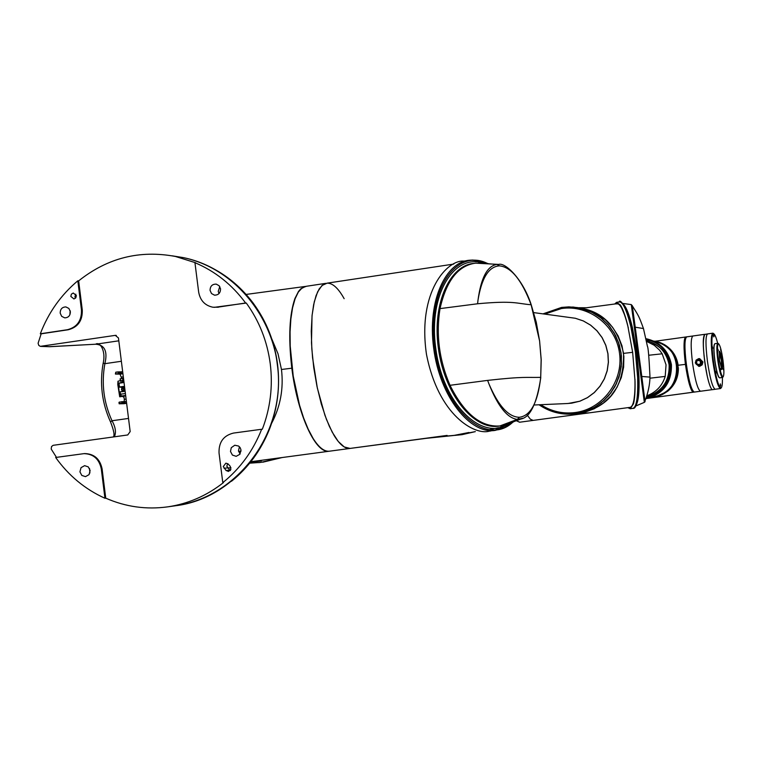 <?xml version="1.0" encoding="UTF-8"?>
<svg xmlns="http://www.w3.org/2000/svg" width="762" height="762" viewBox="0 0 762 762"><rect width="100%" height="100%" fill="white"/><g stroke="black" fill="none" stroke-linecap="round" stroke-linejoin="round"><path stroke-width="1.14" d="M281.473 369.484L278.006 353.749L271.815 338.995L278.006 353.749L281.473 369.484C283.721 388.553 280.445 406.489 271.624 423.291C280.445 406.489 283.721 388.553 281.473 369.484L291.827 368.198L291.551 365.979C288.35 336.737 289.484 314.249 294.942 298.494L298.494 291.465L300.647 288.941L305.724 286.35M121.701 378.4L120.025 374.142L115.433 374.056L121.396 373.313L121.215 371.856L122.663 371.666M121.396 373.313L122.844 373.132M123.882 403.698L119.158 403.793L121.891 403.193L121.71 401.726L118.967 402.336L119.139 403.631M118.158 373.38L117.977 371.913L115.805 372.189L115.405 373.847M119.701 396.783L117.767 384.41L117.996 381.2L119.701 396.783L121.168 396.602L119.701 396.783M121.129 396.611L122.482 396.25M119.929 396.669L122.025 396.23L123.958 397.25L124.32 399.336L126.101 399.088M120.31 380.667L117.996 381.2M121.787 402.307L123.654 402.25M124.168 401.66L124.32 399.336M126.568 402.86L121.891 403.193M126.387 401.393L124.93 401.574L125.12 403.041M124.93 401.574L121.71 401.726M124.52 403.108L124.854 402.088M120.844 373.37L118.072 372.666M117.977 371.913L121.215 371.856M119.482 387.144L123.511 386.677M119.377 387.125L122.415 386.915L123.606 389.22L123.292 391.363M123.006 382.467L119.043 383.038L121.939 382.8M125.397 393.525L120.31 394.23L120.101 391.849L124.082 391.468L123.482 386.467L119.444 387.001L118.996 383.229L119.339 387.02M123.873 395.783L125.682 395.773M122.11 396.021L121.158 396.021M125.654 395.573L123.987 395.773M125.701 395.945L124.082 395.992M123.168 378.028L122.692 379.857L123.673 379.724M122.882 378.238L121.539 378.609M121.272 382.715L120.091 378.828L120.329 380.733M120.091 378.828L122.787 378.438M122.234 382.553L122.758 380.39M122.158 391.344L121.653 387.772M122.72 387.334L123.606 389.22L123.263 391.401M118.996 383.229L123.025 382.648L122.692 379.857M120.11 378.962L120.177 379.533M75.819 294.151L74.924 296.77L75.476 298.19M76.362 295.561L75.809 297.79L73.952 298.961L70.818 296.408L71.371 294.18L73.247 293.008L76.362 295.561M69.875 314.754L70.161 310.696M70.352 311.62C70.323 315.611 68.447 317.697 64.722 317.859L61.693 316.354L60.188 313.153C60.236 309.124 62.132 307.048 65.884 306.924L68.875 308.448L70.352 311.62M261.68 429.206C253.194 450.761 240.23 468.573 222.79 482.651L219.037 452.999C218.684 442.179 223.504 435.531 233.496 433.073L262.357 429.168C270.377 408.108 273.006 386.305 270.253 363.769C267.252 341.271 259.27 321.04 246.307 303.066L214.103 307.353M222.79 482.651L223.495 482.565C206.826 495.7 188.271 503.787 167.84 506.835C146.352 509.788 125.654 506.892 105.747 498.158L104.946 498.262C85.087 489.261 68.666 475.669 55.664 457.476L84.001 453.638C93.44 453.942 99.212 459.048 101.298 468.944L104.946 498.262M77.829 280.787L81.458 309.934C81.791 320.602 77.105 327.193 67.427 329.717L40.319 333.775C48.425 312.639 60.922 294.98 77.829 280.787L78.648 280.873L82.277 309.991C82.601 320.65 77.934 327.241 68.256 329.755L41.167 333.813L38.1 343.262L38.795 345.405L40.319 346.348L115.272 335.366L118.443 337.937L130.169 431.578L127.74 434.959L53.111 445.322L51.53 446.57L51.197 449.047L56.474 457.371M240.04 454.047L238.468 450.771L239.449 446.761M241.002 450.028L239.878 454.276L236.172 456.324L232.41 455.076L230.486 451.447L231.277 447.694L234.782 445.227L238.639 446.065L240.23 447.78L241.002 450.028M227.686 463.601L226.809 466.201L230.153 470.621M223.285 466.563L225.885 463.144L228.248 464.087L230.238 466.315L230.857 469.478L228.448 471.44L226.057 470.487L223.285 466.563M219.018 293.56L218.237 291.322L219.78 286.607M220.542 288.836C220.466 293.056 218.427 295.161 214.436 295.142L211.512 293.551L210.064 290.417C210.16 286.16 212.217 284.064 216.256 284.131L219.132 285.74L220.542 288.836M89.897 472.992L89.497 468.44M90.135 470.459L89.059 474.621L85.506 476.641L81.82 475.44L79.924 471.84L81.029 467.658L84.63 465.649L88.268 466.887L90.135 470.459M40.319 333.775L41.167 333.813M41.243 346.377L50.244 346.691L95.812 344.214C104.775 344.986 107.794 351.473 104.87 363.674L103.184 363.15C106.128 350.71 99.689 341.128 95.65 344.233L95.441 344.233M121.358 361.274L104.87 363.674C101.317 383.534 103.699 402.555 112.004 420.748L110.538 421.957C113.929 430.625 114.833 435.626 113.243 436.959M118.796 340.814L95.65 344.233L49.397 346.662M128.521 418.433L112.004 420.748C115.586 427.196 116.357 432.559 114.319 436.817M84.22 453.619L84.82 453.571C94.25 453.885 100.013 458.991 102.098 468.878L105.747 498.158M204.473 264.357L204.626 264.424C223.847 272.777 239.982 285.607 253.032 302.914L253.727 303.886C266.614 321.669 274.539 341.709 277.511 363.998C280.245 386.324 277.616 407.918 269.634 428.768L269.205 429.816C260.947 450.256 248.555 467.258 232.048 480.822L231.296 481.327M194.939 262.68C215.189 271.253 232.077 284.693 245.612 303L217.532 307.21L212.846 307.219C204.94 305.524 200.215 300.504 198.672 292.151L194.939 262.68L195.672 262.776L175.441 256.47C139.722 249.774 107.452 257.908 78.648 280.873M245.612 303L246.307 303.066M328.898 451.266L250.831 461.734M329.317 451.209L327.908 451.399M250.574 462.067L261.395 460.981M327.45 451.19L327.327 451.247C314.125 450.742 297.247 412.442 291.827 368.198L292.094 368.17M249.688 463.172L260.871 462.391L279.94 457.838M262.823 462.191L282.092 457.552L262.823 462.191M329.603 451.18L329.422 451.199C324.26 451.742 318.83 447.485 313.115 438.436L308.239 429.282L303.657 418.071L299.533 405.165L293.218 376.047L290.198 345.929L290.065 331.813L290.865 318.973L292.56 307.848L295.084 298.79L298.333 292.065L302.181 287.855L306.514 286.255L325.85 283.34M329.422 451.199L350.101 448.427C345.072 448.951 339.766 444.665 334.166 435.578L329.384 426.396L324.879 415.147L317.325 387.991L312.572 357.788L311.487 342.843L312.029 315.849L313.639 304.714L316.059 295.646L319.192 288.931L322.926 284.731L327.136 283.15C332.67 283.045 338.338 288.227 344.148 298.685M453.352 435.531L425.834 438.379L350.091 448.427L344.233 446.951L338.233 441.446L332.203 432.121L326.45 419.395L321.278 403.87L316.973 386.334L313.763 367.703L311.829 348.977L311.267 331.156L312.106 315.173L314.268 301.838L317.63 291.789L322.002 285.483L327.136 283.15L453.723 264.081M349.901 448.447L447.123 435.407M498.634 427.653L489.575 429.625M456.695 435.159L468.906 432.492M456.438 435.178L433.368 437.255M458.934 434.826L467.096 433.016M456.095 435.15L454.971 435.312M522.923 418.252L517.35 419.376C507.387 418.233 497.891 406.356 488.871 383.743L488.88 383.743C498.386 405.955 508.559 417.128 519.398 417.271C530.743 415.738 537.848 402.431 540.706 377.361C526.428 377.742 524.485 376.257 487.623 380.39L450.018 385.296C439.188 360.131 435.854 334.575 440.026 308.61C446.332 280.635 458.2 265.49 475.621 263.157L498.567 264.414M450.018 385.296C464.21 413.709 480.822 427.263 499.853 425.958L508.121 423.729M473.726 263.423C450.475 265.205 432.187 302.371 438.274 347.415C444.236 394.916 474.335 430.216 498.558 426.129L499.767 425.968M504.53 425.025L495.862 429.654M490.414 431.025L489.328 431.168C475.021 435.473 438.426 415.985 426.453 354.197C417.29 291.303 447.627 259.423 463.972 261.109L467.411 260.585M513.255 421.805L504.825 427.558L495.29 430.368C470.621 434.74 439.779 397.269 433.635 347.872C427.234 300.466 445.98 261.423 469.992 260.194L472.992 260.042L487.899 263.662M487.804 263.652C457.171 247.65 426.844 288.55 434.673 347.758C442.674 410.47 487.232 447.465 513.14 421.853M509.797 423.091C484.032 442.712 443.046 406.498 435.673 347.701C428.244 292.722 455.228 252.86 483.927 263.347M505.454 424.739L520.903 419.024C530.247 417.271 536.877 403.469 540.782 377.609L540.629 378.276M539.601 340.976L541.22 359.835L540.706 377.361L541.144 359.654L539.601 340.976L531.143 304.762C521.751 280.025 511.207 267.062 499.51 265.862C488.766 266.49 481.584 277.997 477.965 300.399L477.583 303.771C514.15 300.371 516.646 303.6 531.143 304.762L530.904 304.095M487.623 380.39L488.88 383.743M440.026 308.61L477.583 303.771M477.965 300.399L477.965 300.399C481.003 277.749 487.347 265.767 496.995 264.433L498.672 264.424C504.844 262.099 522.694 278.501 531.152 304.562L536.258 322.183L539.61 341.043M575.824 413.699L585.892 411.299L595.312 406.937L603.723 400.764L610.791 393.021L616.248 384.01L619.858 374.085L621.497 363.636L621.097 353.054L618.658 342.776L614.296 333.185L608.181 324.669L600.542 317.544L591.693 312.096L581.977 308.524L577.148 307.534L584.006 309.096L593.674 313.106L602.371 319.002L609.752 326.536L615.525 335.432L619.468 345.329L621.401 355.825L621.249 366.512L619.039 376.961L614.829 386.763L608.819 395.507L601.228 402.869L592.379 408.546L582.606 412.318L572.31 414.052L575.824 413.699M567.928 403.517L579.872 401.212L587.521 397.631L594.322 392.563L600.018 386.229L604.371 378.857L607.219 370.761L608.428 362.245L607.962 353.654L605.838 345.338L602.142 337.614L597.017 330.813L590.674 325.174L583.368 320.945L575.32 318.259L583.301 320.935L590.607 325.164L596.941 330.803L602.066 337.614L605.761 345.329L607.886 353.654L608.352 362.236L607.143 370.751L604.304 378.857L599.942 386.229L594.246 392.563L587.445 397.631L579.796 401.212L571.614 403.184L566.709 403.555L571.614 403.184L579.796 401.212L587.445 397.631L594.246 392.563L599.942 386.229L604.304 378.857L607.143 370.751L608.352 362.236L607.886 353.654L605.761 345.329L602.066 337.614L596.941 330.803L590.607 325.164L583.301 320.935L575.32 318.259L533.743 312.611M454.523 435.416L461.667 434.711L475.031 431.663L457.591 435.14M468.982 432.483L453.447 435.521M533.162 420.395L530.362 419.186L527.323 415.214L530.362 419.186L533.162 420.395L589.912 412.766L578.52 413.518C609.2 407.346 624.211 387.296 623.554 353.377C617.887 328.603 604.895 313.792 584.578 308.934L578.501 307.762L586.654 309.515L596.322 313.534L605.018 319.449L612.391 327.031L618.134 335.956L622.011 345.891L623.868 356.416L623.63 367.113L621.306 377.552L616.991 387.306L610.857 395.983L603.152 403.231L594.208 408.775L584.359 412.385L573.481 413.966M628.355 328.089C624.202 311.439 620.373 303.314 616.877 303.724L586.654 307.743L578.406 307.734L584.578 308.934M623.554 353.377L632.66 352.32M589.912 412.766L630.241 407.337C633.66 406.232 635.241 396.897 634.975 379.324M519.674 422.215L630.241 407.337M627.783 407.67L630.279 408.737L633.498 403.717C634.736 398.907 635.241 391.392 635.032 381.171L632.651 352.273L627.764 325.612C625.269 315.535 622.792 308.648 620.344 304.952L616.563 302.362L614.677 304.028M632.717 408.413L633.041 408.356C636.613 406.984 638.156 396.697 637.651 377.485L635.384 351.892L630.926 327.06C626.688 309.934 622.792 301.571 619.22 301.971L616.839 302.314M635.384 351.892L636.213 351.796L638.432 377.133C638.87 394.316 637.575 404.327 634.556 407.156M621.316 302.666C624.649 304.343 628.136 312.515 631.765 327.193L636.213 351.777M632.26 305.552L635.232 327.212L643.461 328.536L643.661 329.251M649.986 377.104L641.794 376.476L645.004 401.269M644.347 402.355L631.288 304.6L622.525 303.409M631.288 304.6L632.355 305.924C638.794 316.078 638.861 315.925 643.461 328.536L647.443 346.396C648.176 347.129 649.024 357.235 649.986 376.714C649.881 384.343 648.224 392.392 645.014 400.888L644.338 402.355L635.518 406.117M623.021 303.971C626.135 306.524 629.269 314.401 632.422 327.593L636.67 351.777L638.966 376.676C639.489 392.106 638.451 401.688 635.86 405.441M634.365 326.803L635.232 327.212L641.794 376.476L641.061 377.066M633.298 408.27L630.184 408.756M620.344 304.952L625.278 316.563M635.06 382.572C635.079 394.43 634.108 402.184 632.146 405.822L630.136 407.708L628.879 407.527M615.772 303.876L618.582 303.933C621.363 306 624.288 312.668 627.355 323.926M634.984 391.287L633.498 403.717M616.972 303.352L616.058 303.838M629.174 407.489L630.164 407.699M519.598 422.224L516.255 420.7L519.779 422.196M651.681 397.069L653.044 397.012C683.676 394.383 684.667 345.034 654.158 341.205C684.695 345.043 683.714 394.383 653.082 397.012L653.044 397.012C683.676 394.383 684.667 345.043 654.158 341.205L653.729 341.128M653.701 341.119L654.32 341.224C669.036 345.024 676.723 354.635 677.38 370.037C675.484 385.791 666.807 394.84 651.339 397.192L653.177 397.012C683.8 394.383 684.79 345.053 654.301 341.214L653.806 341.166M649.967 378.2L665.207 376.418L666.045 364.798L662.178 353.806L659.587 350.187L654.234 345.253L646.519 341.347M646.547 396.678C662.064 391.792 669.588 381.181 669.122 364.855C666.502 352.034 658.92 343.948 646.367 340.604M646.1 398.05C664.054 392.649 672.017 380.59 669.988 361.893C666.34 349.682 658.378 342.138 646.09 339.252M645.976 338.709C658.549 341.624 666.702 349.32 670.436 361.798L670.951 364.617C671.417 382.495 663.054 393.849 645.89 398.678M645.966 338.661C659.987 341.843 668.474 350.501 671.427 364.636C671.836 382.743 663.311 394.116 645.852 398.755M648.71 355.254L662.178 353.806M665.207 376.418L665.207 376.418C662.273 385.791 656.149 392.268 646.805 395.83M654.11 396.992L659.492 396.773L647.51 398.393M660.73 342.843L664.635 344.757C672.227 349.491 676.732 356.33 678.142 365.255L678.142 365.293M667.56 391.354L655.72 396.735L667.56 391.354C674.913 385.277 678.513 377.438 678.371 367.827M684.609 339.595C683.781 344.719 684.086 352.968 685.543 364.35C687.219 376.228 689.2 384.715 691.496 389.83M659.492 396.773L693.372 392.201C690.629 390.639 687.972 381.362 685.419 364.369C683.457 347.853 683.59 338.728 685.829 336.975L685.829 336.975M685.543 364.35L678.142 365.255M655.006 341.271L685.762 336.995M694.296 392.078L694.172 392.087C689.077 393.716 681.171 335.823 686.638 336.871L686.657 336.861M686.572 336.88L685.686 337.09C681.028 338.861 688.238 391.277 693.249 392.097L693.715 392.154M692.934 391.887C688.019 389.83 681.228 340.719 685.4 337.414M651.31 397.212C667.312 395.326 676.332 386.277 678.371 370.065C677.713 354.711 670.046 345.129 655.368 341.328L653.615 341.081M722.328 360.407L722.309 358.55L722.852 360.445L722.824 362.312L722.328 360.407M722.624 361.874L722.224 359.016M719.442 360.216L719.366 351.244C720.214 351.396 721.081 354.444 721.976 360.388C722.662 366.122 722.624 369.122 721.862 369.38L719.442 360.216M721.452 368.875L721.357 360.455L719.099 351.844M718.395 360.14C720.033 371.008 721.624 376.561 723.148 376.79C724.186 375.133 724.138 369.684 722.995 360.455C721.595 350.872 720.128 345.31 718.604 343.786C717.213 344.195 717.147 349.653 718.395 360.14M722.928 377.085L722.519 377.476C720.938 376.561 719.357 370.799 717.775 360.216C716.537 350.006 716.547 344.357 717.804 343.281L718.261 343.519M717.68 343.3C716.204 337.576 714.899 334.385 713.746 333.718C711.432 334.347 711.308 343.291 713.346 360.531C716.051 378.39 718.671 387.487 721.195 387.81C722.147 386.915 722.547 383.477 722.414 377.495M721.128 387.896L720.442 388.544C717.861 387.086 715.289 377.771 712.727 360.597C710.727 344.043 710.765 334.909 712.822 333.185L713.565 333.575M715.013 389.239C712.413 387.144 709.889 377.847 707.441 361.331C705.45 344.786 705.498 335.642 707.593 333.918L704.802 334.413C702.307 339.862 703.097 353.644 707.184 375.79C709.136 384.486 710.879 389.115 712.403 389.677L715.651 389.192M712.737 348.148L712.27 346.481L712.737 348.148M716.08 373.056L715.623 371.408L716.08 373.056M720.757 385.486L720.309 383.858L720.757 385.486M714.118 336.128L713.661 334.47L714.118 336.128M723.519 369.951L723.148 368.598L723.519 369.951M720.947 350.853L720.566 349.482L720.947 350.853M718.271 350.596L717.89 349.215L718.271 350.596M720.862 369.856L720.481 368.484L720.862 369.856M711.337 388.725C708.898 384.467 706.698 375.456 704.717 361.702C702.726 345.157 702.793 336.023 704.907 334.299L704.983 334.299M702.916 361.95L702.183 364.827L699.659 366.322L698.735 366.332L695.296 363.007L696.068 360.14L698.63 358.645L699.668 358.645L702.916 361.95M694.363 392.068L700.516 391.239C697.802 389.801 695.154 380.514 692.582 363.379C690.61 346.853 690.724 337.718 692.915 335.985C690.724 337.718 690.61 346.853 692.582 363.379C695.154 380.514 697.802 389.801 700.516 391.239L712.279 389.649M699.592 358.635L695.906 361.198M695.773 363.388L699.154 366.36M699.354 359.454L701.764 360.664C702.916 363.464 702.002 365.084 699.021 365.512L698.697 365.503M713.794 336.899L713.603 335.623M712.308 348.415L712.403 348.92M712.194 347.462L712.422 348.396M715.766 373.847L715.661 373.323M715.566 372.551L715.775 373.313M720.347 385.753L720.442 386.267M720.252 384.991L720.452 385.743M694.334 392.068C691.572 390.649 688.905 381.371 686.333 364.236C684.371 347.72 684.505 338.595 686.743 336.852L692.848 335.994M115.805 372.189L115.986 373.656M123.958 397.25L123.777 395.802M123.311 376.799L121.539 377.057M119.72 403.46L119.539 401.993M123.73 403.727L126.625 403.308M121.291 372.475L119.844 372.685M122.92 373.723L120.025 374.142M119.339 387.067L118.872 383.257M122.368 391.525L121.501 389.515L122.044 387.429M120.386 387.182L123.52 386.772M120.101 387.029L119.453 387.029M119.948 392.068L120.872 395.811M125.644 395.449L121.253 396.03L119.939 392.068M122.215 382.581L122.539 380.419L120.444 380.714L120.215 378.8M175.146 505.806L175.679 505.73C238.201 498.253 287.131 430.759 277.244 363.931C271.11 311.715 231.334 267.176 183.213 257.594L172.107 255.813M67.427 329.717L68.256 329.755M81.458 309.934L82.277 309.991M116.31 335.423L115.272 335.366M101.298 468.944L102.098 468.878M217.532 307.21L218.246 307.276M226.057 470.487L229.562 470.116M224.057 468.268L227.581 467.897M238.573 451.333L241.04 451.123M227.705 468.039L230.953 467.706M229.695 470.259L230.515 470.164M434.673 347.758L433.635 347.872M499.853 425.958L517.35 419.376L519.398 417.271M499.51 265.862L496.995 264.433L478.498 263.004M540.763 404.708C551.317 411.442 562.804 414.061 575.215 412.547C602.552 409.099 623.459 381.305 619.535 353.349C616.01 325.336 588.645 304.371 561.461 308.543L544.678 314.096M584.635 308.953L573.195 307.048L561.584 307.41L568.843 306.876L577.529 307.591L591.531 312.068L600.38 317.516L608.019 324.641L614.134 333.165L618.506 342.757L620.935 353.044L621.344 363.626L619.706 374.085L616.087 384.019L610.629 393.03L603.561 400.764L595.141 406.946L585.721 411.309L571.138 414.118C559.441 414.538 548.764 411.423 539.086 404.784C548.754 411.423 559.441 414.538 571.138 414.118M561.575 307.41L543.011 313.868L561.556 307.419M458.514 435.064L475.317 431.625M637.651 377.485L638.966 376.676M636.67 351.777L631.765 327.203C628.031 309.086 619.706 297.913 619.22 301.971M630.926 327.06L631.765 327.203M645.09 401.631L644.347 402.365M644.338 402.365L639.585 404.374M638.47 351.596L637.899 351.644M632.422 327.593L631.774 327.241M637.699 398.278C638.337 396.259 638.585 389.192 638.432 377.076L636.222 351.806L638.423 377.161C638.375 398.688 636.603 409.089 633.089 408.356L633.041 408.356M646.262 340.062C661.921 346.672 669.693 354.921 669.569 364.808L669.674 371.38L668.684 376.457L664.788 384.677L657.263 392.335L650.281 396.078L646.347 397.307M670.951 364.617L671.427 364.636M647.481 398.402L693.439 392.154M717.775 343.281L714.947 343.681C713.68 344.757 713.661 350.406 714.899 360.607C716.48 371.199 718.061 376.952 719.652 377.866L719.709 377.857M719.823 377.847C718.223 377.962 716.537 372.227 714.775 360.626C713.461 349.51 713.565 343.853 715.089 343.652M699.754 359.474L699.068 359.435C696.03 359.816 695.087 361.436 696.239 364.284C695.106 361.426 696.049 359.816 699.068 359.435L701.078 360.617C702.231 363.426 701.316 365.046 698.325 365.484L696.249 364.293L698.325 365.484M696.782 363.779C696.258 360.617 697.43 359.731 700.297 361.112C700.821 364.274 699.649 365.169 696.782 363.779M715.537 371.827L715.87 374.304L715.528 371.856M123.777 403.717L126.625 403.317M119.358 387.115L120.272 387.201M120.196 394.249L121.225 396.03M122.32 391.535L121.996 387.439L122.901 387.306M123.53 389.82L123.215 391.401M122.168 382.581L122.463 381.019M175.441 256.47L183.213 257.594C238.258 268.938 280.521 324.888 278.473 384.915C276.873 444.951 231.305 498.015 175.679 505.73L167.84 506.835M214.436 295.142L215.036 295.208M103.165 363.217C99.536 383.6 101.975 403.136 110.48 421.834M84.001 453.638L84.82 453.571M49.74 346.72L40.862 346.405M329.117 451.237L255.88 461.058M250.536 462.115L258.07 461.353M246.116 294.437L304.943 286.493M258.832 462.629L259.651 462.544M499.358 426.025L500.263 425.91M489.709 431.121L502.453 428.615L507.625 426.12L513.674 421.653M488.366 263.7L479.127 260.623L469.992 260.194M461.905 434.692L475.336 431.625M566.709 403.555L534.276 404.993M626.716 310.696L631.793 327.298L636.222 351.806M653.044 397.012L651.358 397.192M655.368 341.328L654.196 341.205M653.577 397.05L655.225 396.935M694.23 392.087L693.639 392.163M723.148 376.79L722.69 377.4M722.519 377.476L719.652 377.866M721.195 387.81L720.738 388.42M720.442 388.544L715.213 389.249M712.756 333.194L707.593 333.918M713.746 333.718L713.137 333.251M718.604 343.786L717.995 343.319M704.84 334.308L692.915 335.985"/></g></svg>
